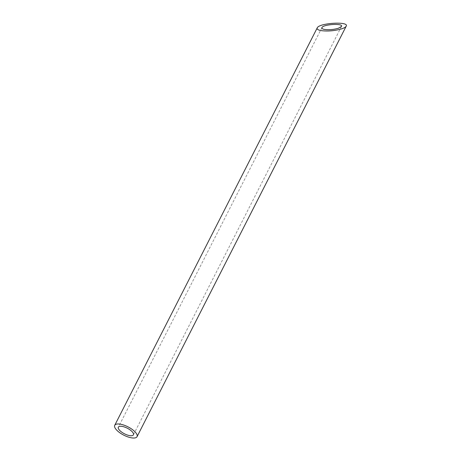 <?xml version="1.0" encoding="UTF-8"?>
<svg xmlns="http://www.w3.org/2000/svg" width="461" height="461" viewBox="0 0 461 461"><rect width="100%" height="100%" fill="white"/><g stroke="black" fill="none" stroke-linecap="round" stroke-linejoin="round"><path stroke-width="0.35" stroke-dasharray="2.31 1.73" d="M321.934 27.608L118.35 427.163M341.486 26.461L133.413 434.838"/><path stroke-width="0.69" d="M132.624 432.216A8.454 3.141 -153 0 0 124.706 427.082A8.454 3.141 -153 0 0 118.35 427.163A8.454 3.141 -153 0 0 124.458 433.795A8.454 3.141 -153 0 0 133.413 434.838A8.454 3.141 -153 0 0 132.624 432.216M324.504 29.441C329.027 30.028 333.678 29.631 338.455 28.248L341.486 26.461C343.681 23.062 323.184 24.26 321.934 27.608C321.582 28.432 322.441 29.043 324.504 29.441M135.868 432.798A12.522 4.65 -153 0 0 124.136 425.198A12.522 4.65 -153 0 0 114.726 425.319A12.522 4.65 -153 0 0 123.773 435.144A12.522 4.65 -153 0 0 137.038 436.688A12.522 4.65 -153 0 0 135.868 432.798M321.035 30.593C327.736 31.469 334.623 30.881 341.699 28.836C344.194 27.988 345.692 27.107 346.194 26.191C349.444 21.143 319.075 22.923 317.226 27.885C316.707 29.101 317.975 30.005 321.035 30.593M317.226 27.885L114.726 425.319M346.194 26.191L137.038 436.688"/></g></svg>
